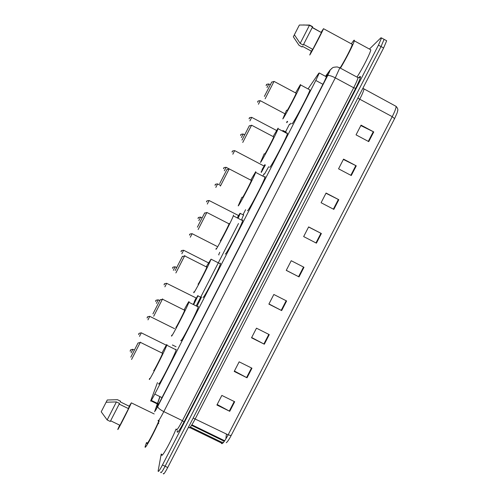 <?xml version="1.0" encoding="UTF-8"?>
<svg xmlns="http://www.w3.org/2000/svg" width="499" height="499" viewBox="0 0 499 499"><rect width="100%" height="100%" fill="white"/><g stroke="black" fill="none" stroke-linecap="round" stroke-linejoin="round"><path stroke-width="0.75" d="M243.618 214.826L241.709 219.317M268.655 166.722L264.47 174.151M286.139 132.054L286.189 132.447M290.929 123.228L289.975 124.413M157.466 382.602L150.698 400.834C150.498 401.963 151.864 399.718 154.79 394.098L315.805 80.47L319.304 72.985L318.742 73.284L308.182 88.71M289.495 124.157L285.59 131.767M263.971 173.889L263.135 175.517M245.589 209.699L243.094 214.558M238.503 223.502L196.487 305.357M201.521 297.024L197.255 305.737M157.441 404.115L156.586 406.641C156.443 407.826 157.84 405.606 160.778 399.98L324.125 81.942L327.562 74.445C327.731 73.821 327.519 73.914 326.926 74.725L325.697 76.428M369.422 49.064L380.899 37.812L381.523 37.949L378.442 45.153L162.456 464.981C159.561 470.463 158.121 472.459 158.133 470.969L161.221 454.015M383.594 39.078L384.093 39.352L381.03 46.569L165.088 466.247C162.194 471.723 160.74 473.713 160.728 472.21L160.753 472.042M160.029 396.655L157.653 403.498M381.523 37.949L384.093 39.352L381.03 46.569L165.088 466.247C162.194 471.723 160.74 473.713 160.728 472.21M360.827 125.58L373.745 131.929L361.051 125.143L356.049 134.855L368.742 141.622L373.745 131.929M343.387 159.443L356.261 165.843L343.549 159.119L338.553 168.818L351.271 175.523L356.261 165.843M325.972 193.25L338.809 199.706L326.078 193.044L321.094 202.725L333.825 209.374L338.809 199.706M308.588 227.001L321.381 233.513L308.638 226.908L303.66 236.576L316.41 243.163L321.381 233.513M234.68 401.732L221.849 395.42L216.909 405.007L229.746 411.307L234.68 401.732M217.171 404.508L229.746 411.307M251.964 368.2L239.152 361.831L234.206 371.431L247.024 377.787L251.964 368.2M234.405 371.038L247.024 377.787M269.273 334.611L256.48 328.18L251.527 337.798L264.327 344.21L269.273 334.611M251.671 337.524L264.327 344.21M286.613 300.966L273.839 294.479L268.874 304.116L281.661 310.584L286.613 300.966M268.961 303.947L281.661 310.584M303.985 267.271L291.223 260.721L286.251 270.371L299.02 276.901L303.985 267.271M286.276 270.321L299.02 276.901M397.759 110.316L397.148 112.861L394.59 118.619L231.124 435.558C229.06 439.507 227.438 441.896 226.272 442.725M386.145 40.475L386.663 40.756L383.619 47.979L167.72 467.513C164.82 472.983 163.354 474.967 163.323 473.457M226.421 434.018L225.86 438.977M158.707 423.645L158.551 423.227M159.256 420.844C153.779 433.65 143.749 451.795 145.215 446.318L146.506 442.519M176.06 429.003C170.895 441.921 160.684 459.928 161.776 454.283M129.185 406.205L131.331 402.855C129.777 407.109 115.724 434.535 118.038 428.803L119.666 425.148M158.925 420.688C155.145 430.144 145.739 447.553 147.018 442.763M116.404 401.926L107.166 419.952L110.279 421.455L119.523 403.435L116.404 401.926L106.119 402.238L107.279 399.986L117.446 399.687L120.521 401.177L120.184 401.838L129.409 406.317L128.28 408.519M110.666 420.807L119.966 425.291L128.511 408.631L119.192 404.115M106.119 402.238L101.216 411.8L107.166 419.952M138.073 342.919L130.782 357.153L138.073 342.919M140.419 342.152L131.561 359.467M153.792 370.383C152.682 373.533 161.626 356.167 162.587 353.317L162.406 353.223M162.069 352.818C165.537 346.3 167.159 343.618 166.928 344.778L166.785 345.221C164.919 350.803 147.143 385.278 149.519 378.71L149.606 378.473M175.96 349.244L176.159 349.861C174.6 355.587 156.811 390.006 158.882 383.294M160.241 299.656L152.931 313.921L160.241 299.656M162.587 298.895L153.704 316.254M175.898 327.294C175.161 329.683 183.769 313.029 184.686 310.297L184.78 309.985L184.505 310.203M184.206 309.698C187.443 303.666 189.065 300.978 189.065 301.633L188.872 302.275C187.094 307.627 169.984 340.705 171.619 335.64L171.781 335.147M198.19 306.211L198.246 306.972C196.762 312.468 179.621 345.476 180.969 340.274M182.453 256.305L175.124 270.601L182.453 256.305M184.805 255.544L175.898 272.941M198.053 284.118C197.673 285.784 205.981 269.753 206.854 267.146L206.954 266.772L206.667 267.052M206.399 266.491L211.046 259.156C209.349 264.27 192.826 296.113 193.768 292.476L193.961 291.815M220.464 263.085L220.421 263.915C219.011 269.167 202.444 300.947 203.093 297.167M204.709 212.867L197.367 227.188L204.709 212.867M206.848 212.518L198.134 229.546M220.252 240.849C220.209 241.828 228.261 226.34 229.085 223.858L229.172 223.465L228.904 223.764M233.476 215.075L233.307 215.861C231.704 220.733 215.68 251.515 215.955 249.226L216.148 248.477M242.19 220.433L242.776 219.866L242.682 220.683C241.348 225.691 225.274 256.399 225.274 253.972M227.014 169.329L219.66 183.688L227.014 169.329M229.166 168.961L220.415 186.052M242.477 197.473L242.502 197.485C242.776 197.822 250.61 182.796 251.384 180.445L251.44 180.07L251.209 180.351M250.928 179.802L255.75 171.662L255.656 172.392C254.141 177.014 238.547 206.892 238.198 205.881L241.959 197.205M264.551 177.026L265.038 176.509L265.031 177.282C263.771 182.029 248.115 211.826 247.492 210.684L247.448 210.659M249.363 125.711L241.99 140.094L249.363 125.711M251.558 125.274L242.745 142.465M264.732 154.004L264.794 154.035C265.368 153.761 273.022 139.115 273.751 136.894L273.577 136.807M273.265 136.327L278.074 128.162L278.093 128.748C276.664 133.121 261.432 162.244 260.478 162.449L264.233 153.742M287 133.458L287.343 133.058L287.461 133.701C286.276 138.198 270.969 167.234 269.759 167.302L269.603 167.221M271.762 81.992L264.376 96.407L271.762 81.992M274.013 81.449L265.125 98.783M287.031 110.441L287.137 110.497C287.998 109.637 295.502 95.309 296.181 93.213L296.019 93.126M295.645 92.758L300.442 84.562L300.616 84.936C299.275 89.065 284.33 117.564 282.808 118.924L286.557 110.192M309.536 89.714L309.979 89.951C308.869 94.199 293.842 122.611 292.077 123.833L291.809 123.696M351.327 43.831L353.56 40.693C354.234 39.932 354.477 39.97 354.29 40.824C353.797 43.638 345.813 59.387 340.424 68.157M370.027 49.395L370.788 49.806C370.545 52.751 362.598 68.475 356.985 77.108M321.188 32.229L323.502 28.693C322.497 31.518 311.42 52.707 309.748 55.015L311.32 51.123M351.851 44.112L352.3 44.355C351.889 46.831 344.042 61.976 340.069 67.97M312.561 49.239L311.538 51.241L302.444 46.326L302.095 46.993L299.063 45.353L293.337 36.814L294.385 34.774L300.167 43.407L303.242 45.066L312.648 26.715L309.58 25.05L300.167 43.407M303.604 44.392L312.792 49.364L321.431 32.585L312.337 27.42M309.58 25.05L299.369 25.025L294.379 34.762M158.638 403.978L151.322 400.41M161.994 397.616L154.79 394.098M322.915 84.294L315.805 80.47M157.304 404.047L154.94 410.889C154.833 411.706 155.763 410.228 157.734 406.467L327.612 75.711C329.565 71.844 330.269 70.134 329.727 70.577L325.548 76.347M339.345 67.583L339.819 67.833L335.303 77.856L163.809 411.619C159.83 419.204 157.927 422.117 158.114 420.351M358.656 77.757L359.093 77.251C361.713 74.719 360.571 78.405 355.662 88.317L184 421.998L182.428 420.676L163.809 411.619C159.861 409.56 157.834 407.839 157.734 406.467M331.81 68.338L329.465 70.914M184 421.998C179.49 430.512 177.214 433.7 177.164 431.566L177.351 430.625M176.378 429.209C176.415 431.08 178.43 428.236 182.428 420.676L353.679 87.755C356.224 82.753 357.664 79.391 358.008 77.657C359.498 77.632 360.184 77.37 360.066 76.871C360.44 76.303 360.078 76.484 358.999 77.42L358.712 77.757M162.456 464.981L167.72 467.513M378.442 45.153L383.619 47.979M327.612 75.711C328.735 75.112 331.299 75.823 335.303 77.856L353.679 87.755L355.662 88.317M159.892 396.586L157.516 403.429M155.077 410.446L154.565 411.756M157.285 406.248L156.786 406.005M327.394 74.975L326.926 74.725M357.883 97.985L359.748 99.207L195.252 418.823C191.267 426.314 189.19 429.146 189.002 427.319M363.272 88.641L363.983 89.053C363.702 90.818 362.293 94.205 359.748 99.207L392.226 116.666C394.759 111.682 396.056 108.252 396.125 106.381L395.089 105.819M190.387 427.001L221.325 442.045L221.282 443.012C221.843 445.014 224.132 442.301 228.143 434.86L231.124 435.558M221.325 442.045L223.521 442.382M394.59 118.619L392.226 116.666L228.143 434.86L193.169 418.056M224.712 440.773L191.897 424.805M303.535 267.04L298.57 276.671M286.164 300.741L281.211 310.353M268.824 334.386L263.877 343.979M251.515 367.975L246.575 377.556M234.231 401.514L229.297 411.076M320.932 233.282L315.961 242.932M338.359 199.475L333.376 209.137M355.812 165.612L350.822 175.292M373.289 131.699L368.299 141.385M130.139 351.284C131.156 350.616 128.58 350.017 132.877 349.312L131.069 352.855M130.32 350.629L130.601 350.08M172.766 345.009L172.355 345.09M141.342 332.802L139.508 336.376M138.766 334.143L139.04 333.6M149.794 316.304L147.96 319.878M147.217 317.645L147.492 317.096M158.252 299.793L156.418 303.373M155.676 301.128L155.956 300.585M198.041 295.651L193.924 304.072M193.593 303.903L197.635 295.813L193.456 303.835M196.438 298.034L194.429 302.057M194.286 301.608L196.057 298.084M166.716 283.27L164.882 286.85M164.14 284.605L164.421 284.062M172.523 268.281C173.552 267.913 171.095 267.196 175.155 266.797L173.353 270.321M172.61 268.063L172.891 267.52M181.006 251.702C182.023 251.39 179.584 250.623 183.632 250.249L181.829 253.773M181.093 251.515L181.368 250.972M189.501 235.116C190.499 234.854 188.073 234.043 192.115 233.688L190.312 237.212M189.576 234.948L189.857 234.405M197.997 218.525C198.982 218.294 196.569 217.452 200.61 217.115L198.802 220.639M198.072 218.369L198.346 217.826M240.281 213.323L238.397 217.614M238.085 217.452L239.969 213.323L238.559 215.668M238.803 215.531L237.992 217.402M237.68 217.246L238.397 215.612M206.505 201.92C207.484 201.708 205.07 200.854 209.106 200.523L207.303 204.054M206.567 201.777L206.848 201.234M215.013 185.304C215.98 185.117 213.584 184.237 217.614 183.919L215.805 187.449M215.075 185.173L215.356 184.624M223.533 168.674C224.5 168.506 222.086 167.614 226.128 167.296L224.313 170.839M223.589 168.556L223.87 168.007M265.349 164.994L261.27 172.479M261.164 171.881L265.031 164.826M262.075 169.485L264.376 165.762L262.268 169.772M232.833 154.21L234.68 150.611L263.884 165.955M232.104 151.927L232.391 151.372M264.782 164.701L264.09 165.942L264.782 164.701M240.555 135.46L240.58 135.385C241.541 135.241 239.14 134.325 243.181 134.013L241.36 137.574M240.63 135.285L240.917 134.724M282.846 130.457L286.264 132.254M249.07 118.843L249.12 118.725C250.074 118.587 247.672 117.658 251.714 117.352L249.893 120.92M249.163 118.625L249.45 118.07M287.636 121.482L286.775 122.71M286.657 122.18L287.318 121.313M257.59 102.226L257.659 102.046C258.607 101.933 256.218 100.979 260.26 100.673L258.432 104.254M257.702 101.958L257.989 101.391M266.11 85.66L266.21 85.354C267.183 85.192 264.744 84.331 268.811 83.982L266.971 87.575M266.248 85.273L266.541 84.705M158.358 404.471L151.004 400.884M326.583 76.902L319.304 72.985M358.008 77.657L339.819 67.833L337.193 66.941C334.199 67.103 332.621 67.421 332.459 67.908L329.982 70.122L325.504 76.328M159.867 396.574L157.491 403.417M157.279 404.034L154.784 411.213M156.948 406.729L156.611 406.566M362.873 88.292L396.125 106.381C398.876 109.643 397.616 110.491 397.148 112.861M222.454 443.474L189.832 427.631M386.663 40.756L384.093 39.352M224.344 441.297L191.554 425.341M131.331 402.855L154.166 413.945M137.974 343.119L140.319 342.389M140.344 342.333L162.587 353.317M166.785 345.221L176.159 349.861M160.098 299.936L162.431 299.225M162.462 299.175L184.686 310.297M188.872 302.275L198.246 306.972M182.285 256.629L184.618 255.937M184.642 255.887L206.854 267.146M211.046 259.156L220.421 263.915M204.54 213.198L206.873 212.512M206.898 212.462L229.085 223.858M233.307 215.861L242.682 220.683M226.858 169.641L229.191 168.955M229.216 168.905L251.384 180.445M255.656 172.392L265.031 177.282M249.238 125.96L251.583 125.261M251.602 125.218L273.751 136.894M278.093 128.748L287.461 133.701M271.687 82.148L274.038 81.443M274.063 81.399L296.181 93.213M300.616 84.936L309.979 89.951M354.29 40.824L370.788 49.806M323.502 28.693L352.3 44.355M312.249 27.595L321.431 32.585M303.529 24.95L309.467 25.299L312.549 26.958M132.877 349.312L134.406 350.067M166.323 345.214L141.323 332.839C137.119 333.432 139.67 334.012 138.61 334.604M172.735 345.115L176.066 346.768M174.625 328.716L149.769 316.354C145.577 316.877 148.103 317.632 147.08 318M159.749 300.61L158.22 299.849C154.141 300.311 156.649 300.878 155.557 301.421M201.378 297.504L197.654 295.782M164.034 284.854C165.094 284.405 162.618 283.756 166.685 283.332L196.4 298.103M175.155 266.797L176.677 267.564M183.632 250.249L208.407 262.823M192.115 233.688L217.015 246.387M219.778 252.269C217.863 256.343 219.073 254.072 218.918 254.964M200.61 217.115L202.126 217.888M243.718 215.081L239.982 213.304M209.106 200.523L238.734 215.63M217.614 183.919L220.153 185.235M226.128 167.296L228.891 168.737M234.649 150.667C230.607 150.979 233.014 151.877 232.054 152.039L232.041 152.07M243.181 134.013L244.691 134.811M251.714 117.352L276.558 130.476M260.26 100.673L284.835 113.722M268.811 83.982L270.321 84.786"/></g></svg>
